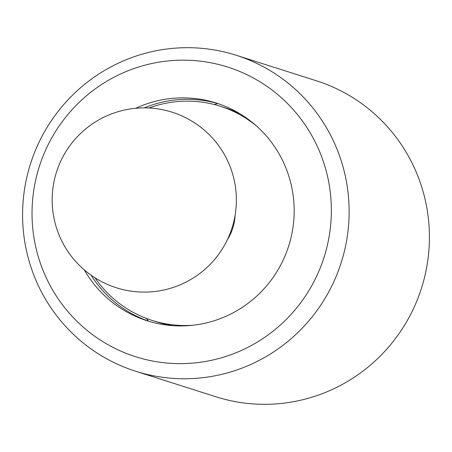 <?xml version="1.0" encoding="UTF-8"?>
<svg xmlns="http://www.w3.org/2000/svg" width="452" height="452" viewBox="0 0 452 452"><rect width="100%" height="100%" fill="white"/><g stroke="black" fill="none" stroke-linecap="round" stroke-linejoin="round"><path stroke-width="0.68" d="M84.298 269.9A114.209 112.299 -72.3 0 0 147.058 320.734A114.209 112.299 -72.3 0 0 212.819 321.169A114.209 112.299 -72.3 0 0 294.156 212.649A114.209 112.299 -72.3 0 0 216.327 103.067A114.209 112.299 -72.3 0 0 150.567 102.632A114.209 112.299 -72.3 0 0 135.73 108.282M218.559 103.802A114.209 112.299 -72.3 0 0 155.047 104.056A114.209 112.299 -72.3 0 0 144.352 107.881M140.668 54.607A165.794 163.014 -72.3 0 0 22.6 212.141A165.794 163.014 -72.3 0 0 135.572 371.205A165.794 163.014 -72.3 0 0 231.034 371.843A165.794 163.014 -72.3 0 0 349.102 214.304A165.794 163.014 -72.3 0 0 236.125 55.24A165.794 163.014 -72.3 0 0 140.668 54.607M140.278 66.501A151.974 149.431 -72.3 0 0 37.872 255.312A151.974 149.431 -72.3 0 0 223.113 357.3A151.974 149.431 -72.3 0 0 325.513 168.489A151.974 149.431 -72.3 0 0 140.278 66.501M135.572 371.205L215.875 396.76A165.794 163.014 -72.3 0 0 311.332 397.393A165.794 163.014 -72.3 0 0 429.4 239.859A165.794 163.014 -72.3 0 0 316.428 80.795L236.125 55.24M91.106 275.206A114.209 112.299 -72.3 0 0 149.307 321.423M217.621 103.531A138.159 135.843 -72.3 0 0 214.401 104.565M146.352 318.394A138.159 135.843 -72.3 0 0 148.38 321.101M149.036 108.005A112.367 110.486 107.7 0 1 155.55 105.819A112.367 110.486 107.7 0 1 220.248 106.248A112.367 110.486 107.7 0 1 256.538 126.04M220.248 106.248L224.729 107.672A112.367 110.486 107.7 0 1 240.311 113.994M227.226 240.006A49.737 48.906 -72.3 0 0 235.096 215.276M193.151 325.225A112.367 110.486 107.7 0 1 152.098 320.406A112.367 110.486 107.7 0 1 94.999 277.81M172.946 325.672A112.367 110.486 107.7 0 1 156.578 321.83L152.098 320.406M170.884 288.167A92.106 92.106 0 0 0 232.447 173.37A92.106 92.106 0 0 0 117.65 111.813A92.106 92.106 0 0 0 56.093 226.605A92.106 92.106 0 0 0 170.884 288.167"/></g></svg>

